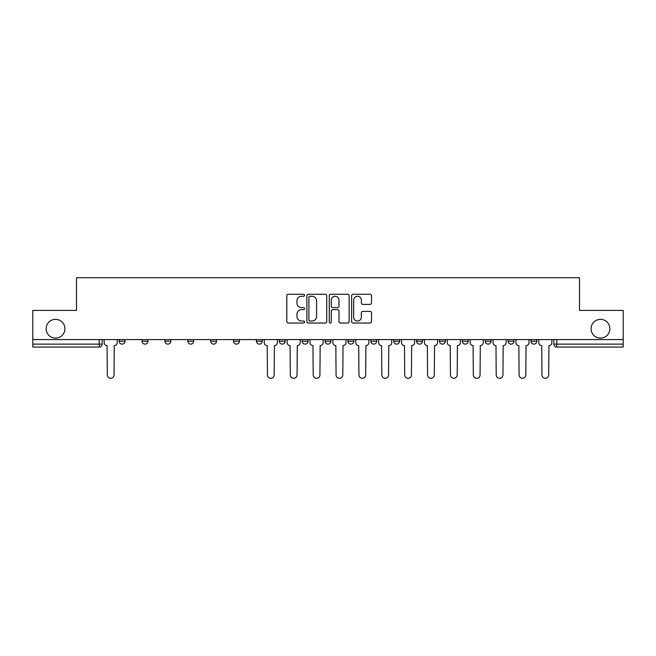 <?xml version="1.0" encoding="UTF-8"?>
<svg xmlns="http://www.w3.org/2000/svg" width="656" height="656" viewBox="0 0 656 656"><rect width="100%" height="100%" fill="white"/><g stroke="black" fill="none" stroke-linecap="round" stroke-linejoin="round"><path stroke-width="0.98" d="M304.54 295.257A1.009 1.009 0 0 0 303.531 294.249L288.238 294.249A1.443 1.443 0 0 0 286.795 295.684L286.795 321.596A1.443 1.443 0 0 0 288.238 323.039L303.531 323.039A1.009 1.009 0 0 0 304.54 322.03A1.009 1.009 0 0 0 303.531 321.022L301.547 321.022A4.608 4.608 0 0 1 296.947 316.413L296.947 314.257A4.608 4.608 0 0 1 301.547 309.648L303.531 309.648A1.009 1.009 0 0 0 304.54 308.64A1.009 1.009 0 0 0 303.531 307.631L301.547 307.631A4.608 4.608 0 0 1 296.947 303.031L296.947 300.866A4.608 4.608 0 0 1 301.547 296.266L303.531 296.266A1.009 1.009 0 0 0 304.54 295.257M591.081 328.73A9.389 9.389 0 0 0 600.47 338.119A9.389 9.389 0 0 0 609.859 328.73A9.389 9.389 0 0 0 600.47 319.349A9.389 9.389 0 0 0 591.081 328.73M46.141 328.73A9.389 9.389 0 0 0 55.53 338.119A9.389 9.389 0 0 0 64.919 328.73A9.389 9.389 0 0 0 55.53 319.349A9.389 9.389 0 0 0 46.141 328.73M508.08 339.587L508.08 341.202L513.951 341.202A2.936 2.936 0 0 1 511.016 344.129A2.936 2.936 0 0 1 508.08 341.202L508.08 339.587M485.202 339.587L485.202 341.202L491.073 341.202A2.936 2.936 0 0 1 488.138 344.129A2.936 2.936 0 0 1 485.202 341.202L485.202 339.587M347.942 339.587L347.942 341.202L353.814 341.202A2.936 2.936 0 0 1 350.878 344.129A2.936 2.936 0 0 1 347.942 341.202L347.942 339.587M325.064 339.587L325.064 341.202L330.936 341.202A2.936 2.936 0 0 1 328 344.129A2.936 2.936 0 0 1 325.064 341.202L325.064 339.587M210.683 341.202L210.683 339.587L210.683 341.202A2.936 2.936 0 0 0 213.618 344.129A2.936 2.936 0 0 1 210.683 341.202L216.546 341.202A2.936 2.936 0 0 1 213.618 344.129M187.805 339.587L187.805 341.202L193.668 341.202A2.936 2.936 0 0 1 190.74 344.129A2.936 2.936 0 0 1 187.805 341.202L187.805 339.587M164.927 339.587L164.927 341.202L170.798 341.202A2.936 2.936 0 0 1 167.862 344.129A2.936 2.936 0 0 1 164.927 341.202L164.927 339.587M142.049 341.202L142.049 339.587L142.049 341.202A2.936 2.936 0 0 0 144.984 344.129A2.936 2.936 0 0 1 142.049 341.202L147.92 341.202A2.936 2.936 0 0 1 144.984 344.129A2.936 2.936 0 0 0 147.92 341.202A2.936 2.936 0 0 1 144.984 344.129M119.179 341.202L119.179 339.587L119.179 341.202A2.936 2.936 0 0 0 122.106 344.129A2.936 2.936 0 0 1 119.179 341.202L125.042 341.202A2.936 2.936 0 0 1 122.106 344.129A2.936 2.936 0 0 0 125.042 341.202A2.936 2.936 0 0 1 122.106 344.129M370.066 304.392A1.443 1.443 0 0 0 371.509 302.957L371.509 295.684A1.443 1.443 0 0 0 370.066 294.249L353.084 294.249A1.443 1.443 0 0 0 351.641 295.684L351.641 321.596A1.443 1.443 0 0 0 353.084 323.039L370.066 323.039A1.443 1.443 0 0 0 371.509 321.596L371.509 312.814A1.443 1.443 0 0 0 370.066 311.379L362.801 311.379A1.443 1.443 0 0 0 361.358 312.814L361.358 317.168A3.854 3.854 0 0 1 357.512 321.022A3.854 3.854 0 0 1 353.658 317.168L353.658 300.112A3.854 3.854 0 0 1 357.512 296.266A3.854 3.854 0 0 1 361.358 300.112L361.358 302.957A1.443 1.443 0 0 0 362.801 304.392L370.066 304.392M32.8 339.587L32.8 310.403L76.498 310.403L76.498 277.701L579.502 277.701L579.502 310.403L623.2 310.403L623.2 339.587L32.8 339.587L32.8 344.129L102.164 344.129L102.164 339.587M326.737 295.684A1.443 1.443 0 0 0 325.302 294.249L308.312 294.249A1.443 1.443 0 0 0 306.877 295.684L306.877 321.596A1.443 1.443 0 0 0 308.312 323.039L325.302 323.039A1.443 1.443 0 0 0 326.737 321.596L326.737 295.684M330.698 294.249L347.688 294.249A1.443 1.443 0 0 1 349.123 295.684L349.123 321.596A1.443 1.443 0 0 1 347.688 323.039L340.415 323.039A1.443 1.443 0 0 1 338.98 321.596L338.98 311.092A1.443 1.443 0 0 0 337.537 309.648L332.715 309.648A1.443 1.443 0 0 0 331.272 311.092L331.272 322.03A1.009 1.009 0 0 1 330.263 323.039A1.009 1.009 0 0 1 329.263 322.03L329.263 295.684A1.443 1.443 0 0 1 330.698 294.249M553.836 339.587L553.836 344.129L623.2 344.129L623.2 347.065L556.772 347.065A2.936 2.936 0 0 1 553.836 344.129M623.2 339.587L623.2 344.129M99.228 339.587L99.228 347.065A2.936 2.936 0 0 0 102.164 344.129A2.936 2.936 0 0 1 99.228 347.065L32.8 347.065L32.8 344.129M536.821 339.587L536.821 341.202A2.936 2.936 0 0 1 533.894 344.129A2.936 2.936 0 0 1 530.958 341.202L536.821 341.202A2.936 2.936 0 0 1 533.894 344.129A2.936 2.936 0 0 0 536.821 341.202M530.958 339.587L530.958 341.202M513.951 339.587L513.951 341.202L513.951 339.587M491.073 339.587L491.073 341.202L491.073 339.587M468.195 339.587L468.195 341.202A2.936 2.936 0 0 1 465.26 344.129A2.936 2.936 0 0 1 462.332 341.202L468.195 341.202M462.332 339.587L462.332 341.202M445.317 339.587L445.317 341.202A2.936 2.936 0 0 1 442.382 344.129A2.936 2.936 0 0 1 439.454 341.202L445.317 341.202A2.936 2.936 0 0 1 442.382 344.129A2.936 2.936 0 0 0 445.317 341.202M439.454 339.587L439.454 341.202M422.439 339.587L422.439 341.202A2.936 2.936 0 0 1 419.504 344.129A2.936 2.936 0 0 1 416.576 341.202A2.936 2.936 0 0 0 419.504 344.129M416.576 339.587L416.576 341.202L422.439 341.202M399.561 339.587L399.561 341.202A2.936 2.936 0 0 1 396.634 344.129A2.936 2.936 0 0 1 393.698 341.202L399.561 341.202L399.561 339.587M393.698 339.587L393.698 341.202M376.683 339.587L376.683 341.202A2.936 2.936 0 0 1 373.756 344.129A2.936 2.936 0 0 1 370.82 341.202L376.683 341.202A2.936 2.936 0 0 1 373.756 344.129A2.936 2.936 0 0 0 376.683 341.202L376.683 339.587M370.82 339.587L370.82 341.202M353.814 339.587L353.814 341.202M330.936 339.587L330.936 341.202L330.936 339.587M308.058 339.587L308.058 341.202A2.936 2.936 0 0 1 305.122 344.129A2.936 2.936 0 0 1 302.186 341.202L308.058 341.202L308.058 339.587M302.186 339.587L302.186 341.202M285.18 339.587L285.18 341.202A2.936 2.936 0 0 1 282.244 344.129A2.936 2.936 0 0 1 279.317 341.202L285.18 341.202M279.317 339.587L279.317 341.202M262.302 339.587L262.302 341.202A2.936 2.936 0 0 1 259.366 344.129A2.936 2.936 0 0 1 256.439 341.202A2.936 2.936 0 0 0 259.366 344.129M256.439 339.587L256.439 341.202L262.302 341.202M239.424 339.587L239.424 341.202A2.936 2.936 0 0 1 236.496 344.129A2.936 2.936 0 0 1 233.561 341.202A2.936 2.936 0 0 0 236.496 344.129A2.936 2.936 0 0 0 239.424 341.202A2.936 2.936 0 0 1 236.496 344.129M233.561 339.587L233.561 341.202L239.424 341.202M216.546 339.587L216.546 341.202M193.668 339.587L193.668 341.202A2.936 2.936 0 0 1 190.74 344.129A2.936 2.936 0 0 0 193.668 341.202L193.668 339.587M170.798 339.587L170.798 341.202A2.936 2.936 0 0 1 167.862 344.129A2.936 2.936 0 0 0 170.798 341.202L170.798 339.587M147.92 339.587L147.92 341.202L147.92 339.587M125.042 339.587L125.042 341.202L125.042 339.587M309.903 296.266A1.009 1.009 0 0 0 308.894 297.275L308.894 320.013A1.009 1.009 0 0 0 309.903 321.022L311.985 321.022A4.608 4.608 0 0 0 316.594 316.413L316.594 300.866A4.608 4.608 0 0 0 311.985 296.266L309.903 296.266M338.98 300.186A3.854 3.854 0 0 0 335.126 296.332A3.854 3.854 0 0 0 331.272 300.186L331.272 306.196A1.443 1.443 0 0 0 332.715 307.631L337.537 307.631A1.443 1.443 0 0 0 338.98 306.196L338.98 300.186M104.14 342.662L104.14 339.587L104.14 342.662A2.936 2.936 0 0 0 107.076 345.597L107.297 374.929A3.37 3.37 0 0 0 110.667 378.299A3.37 3.37 0 0 0 114.046 374.929L114.259 345.597A2.936 2.936 0 0 0 117.194 342.662L117.194 339.587L117.194 342.662M107.076 345.597L107.297 374.929M114.046 374.929L114.259 345.597M287.156 342.662L287.156 339.587L287.156 342.662A2.936 2.936 0 0 0 290.091 345.597L290.313 374.929A3.37 3.37 0 0 0 293.683 378.299A3.37 3.37 0 0 0 297.061 374.929L297.275 345.597A2.936 2.936 0 0 0 300.21 342.662L300.21 339.587L300.21 342.662M310.034 342.662L310.034 339.587L310.034 342.662A2.936 2.936 0 0 0 312.969 345.597L313.191 374.929A3.37 3.37 0 0 0 316.561 378.299A3.37 3.37 0 0 0 319.931 374.929L320.153 345.597A2.936 2.936 0 0 0 323.088 342.662L323.088 339.587L323.088 342.662M332.912 342.662L332.912 339.587L332.912 342.662A2.936 2.936 0 0 0 335.847 345.597L336.069 374.929A3.37 3.37 0 0 0 339.439 378.299A3.37 3.37 0 0 0 342.809 374.929L343.031 345.597A2.936 2.936 0 0 0 345.966 342.662L345.966 339.587L345.966 342.662M355.79 342.662L355.79 339.587L355.79 342.662A2.936 2.936 0 0 0 358.725 345.597L358.939 374.929A3.37 3.37 0 0 0 362.317 378.299A3.37 3.37 0 0 0 365.687 374.929L365.909 345.597A2.936 2.936 0 0 0 368.844 342.662L368.844 339.587L368.844 342.662M378.668 342.662L378.668 339.587L378.668 342.662A2.936 2.936 0 0 0 381.603 345.597L381.817 374.929A3.37 3.37 0 0 0 385.195 378.299A3.37 3.37 0 0 0 388.565 374.929L388.787 345.597A2.936 2.936 0 0 0 391.714 342.662L391.714 339.587L391.714 342.662M401.546 342.662L401.546 339.587L401.546 342.662A2.936 2.936 0 0 0 404.473 345.597L404.695 374.929A3.37 3.37 0 0 0 408.073 378.299A3.37 3.37 0 0 0 411.443 374.929L411.665 345.597A2.936 2.936 0 0 0 414.592 342.662L414.592 339.587L414.592 342.662M424.424 342.662L424.424 339.587L424.424 342.662A2.936 2.936 0 0 0 427.351 345.597L427.573 374.929A3.37 3.37 0 0 0 430.943 378.299A3.37 3.37 0 0 0 434.321 374.929L434.543 345.597A2.936 2.936 0 0 0 437.47 342.662L437.47 339.587L437.47 342.662M447.294 342.662L447.294 339.587L447.294 342.662A2.936 2.936 0 0 0 450.229 345.597L450.451 374.929A3.37 3.37 0 0 0 453.821 378.299A3.37 3.37 0 0 0 457.199 374.929L457.412 345.597A2.936 2.936 0 0 0 460.348 342.662L460.348 339.587L460.348 342.662M470.172 342.662L470.172 339.587L470.172 342.662A2.936 2.936 0 0 0 473.107 345.597L473.329 374.929A3.37 3.37 0 0 0 476.699 378.299A3.37 3.37 0 0 0 480.069 374.929L480.29 345.597A2.936 2.936 0 0 0 483.226 342.662L483.226 339.587L483.226 342.662M264.286 339.587L264.286 342.662A2.936 2.936 0 0 0 267.213 345.597L267.435 374.929A3.37 3.37 0 0 0 270.805 378.299A3.37 3.37 0 0 0 274.183 374.929L274.397 345.597A2.936 2.936 0 0 0 277.332 342.662L277.332 339.587M290.091 345.597L290.313 374.929M297.061 374.929L297.275 345.597M312.969 345.597L313.191 374.929M319.931 374.929L320.153 345.597M335.847 345.597L336.069 374.929M342.809 374.929L343.031 345.597M358.725 345.597L358.939 374.929M365.687 374.929L365.909 345.597M381.603 345.597L381.817 374.929M388.565 374.929L388.787 345.597M404.473 345.597L404.695 374.929M411.443 374.929L411.665 345.597M427.351 345.597L427.573 374.929M434.321 374.929L434.543 345.597M450.229 345.597L450.451 374.929M457.199 374.929L457.412 345.597M473.107 345.597L473.329 374.929M480.069 374.929L480.29 345.597M493.05 342.662L493.05 339.587L493.05 342.662A2.936 2.936 0 0 0 495.985 345.597L496.207 374.929A3.37 3.37 0 0 0 499.577 378.299A3.37 3.37 0 0 0 502.947 374.929L503.168 345.597A2.936 2.936 0 0 0 506.104 342.662L506.104 339.587L506.104 342.662M495.985 345.597L496.207 374.929M502.947 374.929L503.168 345.597M515.928 342.662L515.928 339.587L515.928 342.662A2.936 2.936 0 0 0 518.863 345.597L519.085 374.929A3.37 3.37 0 0 0 522.455 378.299A3.37 3.37 0 0 0 525.825 374.929L526.046 345.597A2.936 2.936 0 0 0 528.982 342.662L528.982 339.587L528.982 342.662M518.863 345.597L519.085 374.929M525.825 374.929L526.046 345.597M538.806 342.662L538.806 339.587L538.806 342.662A2.936 2.936 0 0 0 541.741 345.597L541.954 374.929A3.37 3.37 0 0 0 545.333 378.299A3.37 3.37 0 0 0 548.703 374.929L548.924 345.597A2.936 2.936 0 0 0 551.86 342.662L551.86 339.587L551.86 342.662M541.741 345.597L541.954 374.929M548.703 374.929L548.924 345.597M556.772 339.587L556.772 347.065"/></g></svg>
